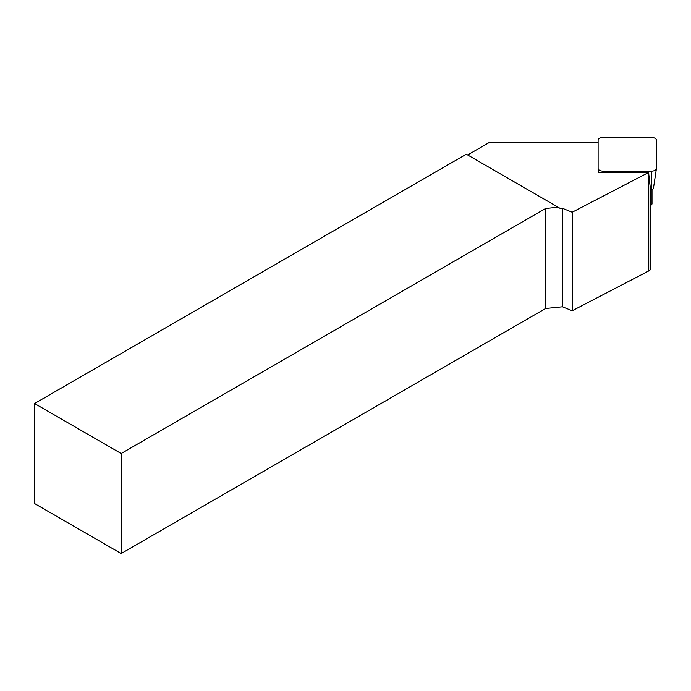 <?xml version="1.0" encoding="UTF-8"?>
<svg xmlns="http://www.w3.org/2000/svg" width="691" height="691" viewBox="0 0 691 691"><rect width="100%" height="100%" fill="white"/><g stroke="black" fill="none" stroke-linecap="round" stroke-linejoin="round"><path stroke-width="1.04" d="M652.01 189.239L652.01 203.715A3.671 2.125 180 0 1 650.222 205.538L650.222 189.636A3.671 2.125 0 0 0 651 189.274M598.337 169.934L598.337 172.508L648.59 172.508L650.473 189.274A6.124 3.533 180 0 1 650.222 189.636M650.784 205.296L650.784 268.315A6.124 3.533 180 0 1 648.763 270.941L572.191 310.751L572.191 212.232L562.396 208.267L560.323 208.483L466.339 154.223L34.55 403.518L34.55 503.532L121.167 553.543L121.167 453.521L34.55 403.518M598.112 142.234L489.712 142.234L467.643 154.974M572.191 212.232L648.59 172.508M572.191 310.751L562.396 306.787L545.596 308.497L121.167 553.543M121.167 453.521L545.596 208.483L558.112 207.205M562.396 208.267L562.396 306.787M545.596 308.497L545.596 208.483M603.01 171.143L651.553 171.143A4.897 2.833 0 0 0 656.433 168.561A4.897 2.833 0 0 0 656.45 168.31L656.45 140.29A4.897 2.833 0 0 0 651.553 137.457L603.01 137.457A4.897 2.833 0 0 0 598.112 140.29L598.112 168.31A4.897 2.833 0 0 0 598.13 168.561A4.897 2.833 0 0 0 603.01 171.143L603.01 172.508M650.473 189.274L651.553 189.274A1.918 1.106 0 0 0 653.461 188.263A1.918 1.106 0 0 0 653.461 188.168M648.763 173.432L648.763 270.941M651.553 171.143L651.553 189.274M598.726 172.508L598.13 168.561M653.461 188.263L656.433 168.561"/></g></svg>
